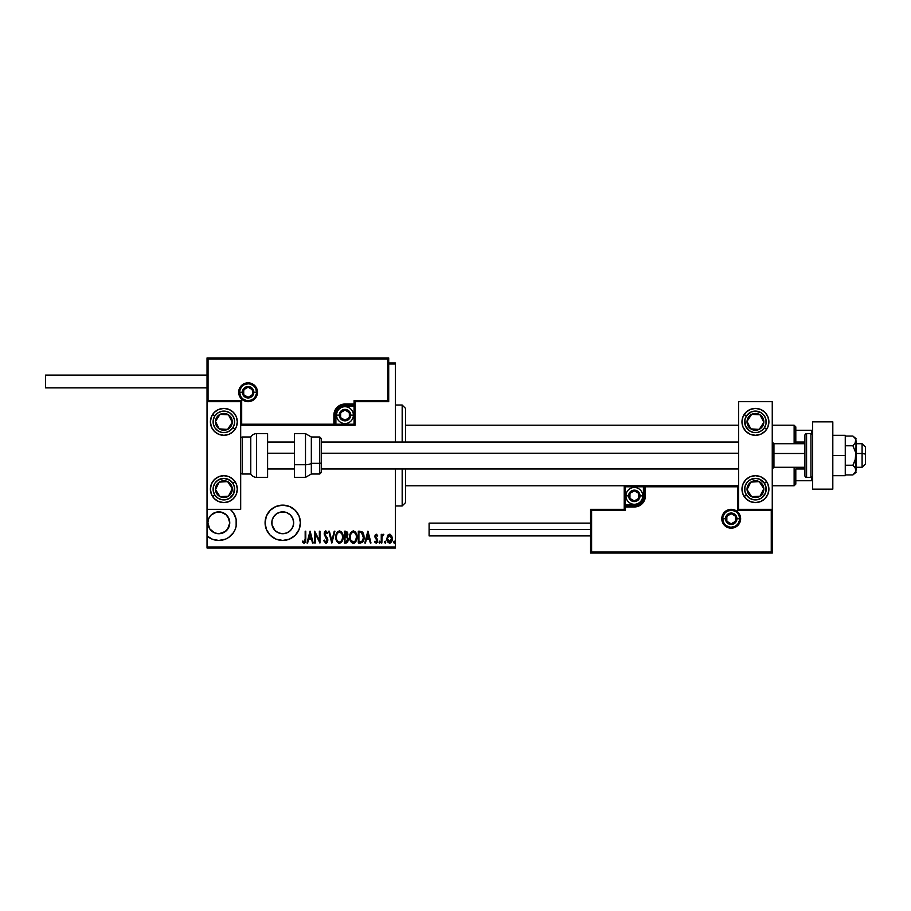<?xml version="1.0" encoding="UTF-8"?>
<svg xmlns="http://www.w3.org/2000/svg" width="911" height="911" viewBox="0 0 911 911"><rect width="100%" height="100%" fill="white"/><g stroke="black" fill="none" stroke-linecap="round" stroke-linejoin="round"><path stroke-width="1.37" d="M230.255 509.329A17.662 17.662 0 0 1 218.811 540.451L225.575 539.107L228.627 537.479L233.501 532.605L235.129 529.542L236.143 526.239L236.143 519.338L233.501 512.973L230.255 509.329M207.036 509.625A17.662 17.662 0 0 1 207.378 509.329L240.686 509.329L240.686 401.671L207.036 401.671L207.036 535.953L212.514 539.289L218.811 540.451A17.662 17.662 0 0 1 207.036 535.953L207.036 509.625M282.74 505.127A17.662 17.662 0 0 1 300.402 522.789A17.662 17.662 0 0 1 282.74 540.451L289.493 539.107L295.232 535.281L299.059 529.542L300.402 522.789L299.059 516.025L295.232 510.297L289.493 506.47L282.74 505.127L275.976 506.47L270.248 510.297L266.422 516.025L265.078 522.789L266.422 529.542L270.248 535.281L275.976 539.107L282.74 540.451A17.662 17.662 0 0 1 265.078 522.789A17.662 17.662 0 0 1 282.74 505.127M226.11 530.931L220.485 533.595A10.932 10.932 0 0 1 207.879 522.789A10.932 10.932 0 0 1 218.811 511.857A10.932 10.932 0 0 1 229.754 522.789A10.932 10.932 0 0 1 218.811 533.721L214.632 532.889L209.724 528.858L207.879 522.789L208.71 518.598L211.079 515.057L216.681 512.062L220.952 512.062L226.543 515.057A10.932 10.932 0 0 0 225.712 514.305L226.042 514.59M223.548 532.639L224.095 532.366A10.932 10.932 0 0 0 224.106 532.354L222.944 532.912M227.784 516.526L229.754 522.812L227.67 529.2M225.609 531.352A10.932 10.932 0 0 0 227.852 528.938L227.864 528.927A10.932 10.932 0 0 0 228.912 526.979M229.618 524.497L229.253 526.057A10.932 10.932 0 0 0 228.923 518.61L229.572 520.83M225.529 514.157L227.875 516.674A10.932 10.932 0 0 0 226.554 515.057L228.923 518.598M229.618 521.115L227.864 516.639L229.242 519.475L226.019 514.556L222.455 512.472L224.106 513.212A10.932 10.932 0 0 0 224.083 513.212L222.933 512.654M221.225 512.119L220.234 511.948L221.236 512.13M280.611 512.062L282.74 511.857A10.932 10.932 0 0 1 293.672 522.789A10.932 10.932 0 0 1 282.74 533.721A10.932 10.932 0 0 1 271.808 522.789A10.932 10.932 0 0 1 282.74 511.857L286.919 512.688L290.472 515.057L292.841 518.598L293.672 522.789L292.841 526.968L290.472 530.521L286.919 532.889L282.74 533.721L278.55 532.889L275.008 530.521L272.013 524.918L272.013 520.659L273.653 516.708L276.659 513.702L280.611 512.062L284.87 512.062M229.606 524.554L228.923 526.968A10.932 10.932 0 0 0 229.253 526.057L225.632 531.341M228.912 518.598A10.932 10.932 0 0 0 227.887 516.685L226.543 515.057M227.898 528.881L226.008 531.022M228.559 527.754L224.892 531.876L218.811 533.721M224.823 513.656L224.106 513.212M225.996 531.033L224.835 531.922M395.442 547.01L207.036 547.01L207.036 535.953L207.036 547.01L395.442 547.01L395.442 468.96L395.442 547.01M388.712 363.99L395.442 363.99L395.442 442.04L395.442 362.977L388.712 362.977L395.442 362.977L395.442 363.99L388.712 363.99M387.562 535.645L386.868 539.414L388.257 542.626L390.58 542.831L392.14 540.121L391.889 536.363L390.193 534.324L387.915 535.099L386.845 538.697C386.719 540.952 387.619 542.432 389.555 543.127C391.502 542.432 392.402 540.952 392.277 538.697L391.559 535.634L389.555 534.222L387.562 535.645L386.845 539.05M381.857 542.979L381.253 542.979L381.857 542.979L382.039 536.841L383.827 534.518L382.734 534.37L381.857 535.634L381.253 534.37L381.253 542.979L381.253 534.37L381.253 542.979L381.857 542.979L381.982 537.126L383.827 534.518L381.857 535.634L381.253 534.37L381.857 534.37M376.38 534.233L375.184 535.064L374.922 536.818L377.017 540.918L376.197 542.056L375.025 541.157L375.195 542.751L376.494 543.047L377.564 541.441L377.382 539.312L375.514 536.431L376.061 535.315L377.211 536.18L377.632 535.44L376.266 534.222L377.632 535.44L376.266 534.222L377.632 535.44L377.211 536.18L377.632 535.44M360.471 542.979L362.282 542.478L363.375 540.952L363.831 534.905L362.1 531.728L358.308 531.204L358.308 542.979L360.471 542.979C363.136 542.25 364.332 540.337 364.047 537.239L361.94 531.625L358.308 531.204L358.308 542.979L358.308 531.204L359.72 531.204M346.282 542.979L344.415 542.979L347.535 542.455L348.48 539.198L347.114 536.625L347.888 534.45L347.444 532.126L344.415 531.204L344.415 542.979L344.415 531.204L344.415 542.979L346.282 542.979L348.492 539.631L347.114 536.625L347.888 534.119L345.736 531.204L344.415 531.204L345.736 531.204M334.246 531.204L334.906 531.204L331.889 542.979L334.906 531.204L334.246 531.204L331.809 540.701L329.372 531.204L328.723 531.204L331.741 542.979L328.723 531.204L331.741 542.979L334.906 531.204L334.246 531.204L331.809 540.701L329.372 531.204L328.723 531.204L329.372 531.204M315.286 542.979L315.286 533.709L319.966 542.979L319.966 531.204L319.362 531.204L319.362 540.485L314.682 531.204L314.682 542.979L315.286 542.979L314.682 542.979L315.286 542.979L315.286 533.709L319.966 542.979L319.966 531.204L319.362 531.204L319.362 540.485L314.682 531.204L314.682 542.979L314.807 531.204M305.174 539.027L304.581 541.92L302.816 541.009L302.452 541.92L304.001 543.263L305.47 542.182L305.777 531.204L305.174 531.204L305.174 539.027L304.183 542.068L302.816 541.009L302.452 541.92L304.137 543.275L305.777 539.153L305.777 531.204L305.174 531.204L305.174 539.027M307.633 542.979L306.984 542.979L310.002 531.204L306.984 542.979L307.633 542.979L308.601 539.198L311.539 539.198L312.507 542.979L313.168 542.979L310.15 531.204L306.984 542.979L307.633 542.979L308.601 539.198L311.539 539.198L312.507 542.979L313.168 542.979L310.15 531.204L313.168 542.979L312.507 542.979M325.842 543.275L327.106 542.523L327.812 540.348L324.817 533.994L325.534 532.138L327.095 533.618L327.664 532.889L325.853 530.897L324.532 531.922L324.214 534.108L327.14 540.735L325.853 542.068L324.327 540.109L323.735 540.701L325.842 543.275L327.812 540.086L324.794 533.595L325.785 532.104L327.095 533.618L327.664 532.889L325.853 530.897L324.191 533.641L327.208 540.075L325.853 542.068L324.327 540.109L323.735 540.701L325.842 543.275M335.817 537.137L337.685 542.546L339.45 543.275L341.215 542.523L343.06 537.08L341.181 531.625L339.393 530.897L337.639 531.682L335.817 537.137C335.624 540.223 336.831 542.261 339.45 543.275C342.058 542.239 343.265 540.166 343.06 537.08C343.265 533.96 342.046 531.899 339.393 530.897C336.808 531.967 335.612 534.051 335.817 537.137M349.881 535.178L353.286 530.897C350.689 531.967 349.494 534.051 349.699 537.137L350.473 540.94L353.092 543.263L355.723 541.76L356.941 537.57L356.19 533.231L353.525 530.908L350.906 532.434L349.722 536.647M365.459 542.979L364.799 542.979L367.816 531.204L364.799 542.979L365.459 542.979L366.427 539.198L369.365 539.198L370.333 542.979L370.993 542.979L367.976 531.204L364.799 542.979L365.459 542.979L366.427 539.198L369.365 539.198L370.333 542.979L370.993 542.979L367.976 531.204L370.993 542.979L370.333 542.979M378.987 542.147L379.443 543.093L380.069 542.751L379.75 541.191L378.987 542.147L379.591 541.157L378.987 542.147L379.591 541.157L380.194 542.147L379.591 541.157L380.194 542.147L379.591 543.127L380.194 542.147L379.591 543.127L378.987 542.147L379.591 541.157L380.194 542.147L379.591 543.127L378.987 542.147L379.591 541.157L380.194 542.147L379.591 543.127L378.987 542.147L379.591 543.127L378.987 542.147L379.591 543.127L378.987 542.147L379.591 543.127L380.194 542.147L379.591 543.127L380.194 542.147L379.591 541.157M384.579 542.147L385.467 543.013L385.467 541.282L384.601 541.829L385.182 541.157L384.579 542.147L385.182 541.157L385.786 542.147L385.182 541.157L385.786 542.147L385.182 543.127L385.786 542.147L385.182 543.127L384.579 542.147L385.182 541.157L385.786 542.147L385.182 543.127L384.579 542.147L385.182 541.157L385.786 542.147L385.182 543.127L384.579 542.147L385.182 541.157L385.786 542.147L385.182 543.127L384.579 542.147M393.632 542.147L394.087 543.093L394.714 542.751L394.395 541.191L393.632 542.147L394.235 541.157L393.632 542.147L394.235 541.157L394.839 542.147L394.235 541.157L394.839 542.147L394.235 543.127L394.839 542.147L394.235 543.127L393.632 542.147L394.235 541.157L394.839 542.147L394.235 543.127L393.632 542.147L394.235 541.157L394.839 542.147L394.235 543.127L393.632 542.147L394.235 543.127L393.632 542.147L394.235 543.127L393.632 542.147L394.235 543.127L394.839 542.147L394.235 543.127L394.839 542.147L394.235 541.157M207.036 548.023L395.442 548.023L207.036 548.023L207.036 547.01L207.036 548.023M227.875 528.904L228.65 527.56M305.174 531.204L305.777 531.204L305.777 539.153M305.743 540.371L305.697 541.1M302.611 542.147L302.816 541.009L304.183 542.068M303.033 541.248L303.727 541.897M310.07 533.47L311.232 537.991L308.909 537.991L310.07 533.47L311.232 537.991L308.909 537.991L310.07 533.47M319.362 531.204L319.966 531.204L319.829 542.979M323.735 540.701L324.441 540.417M326.468 541.863L327.038 541.054M327.129 540.735L326.844 538.663M326.958 538.913L325.443 536.716M326.058 537.479L324.191 533.641M325.717 537.034L324.578 535.44M324.373 532.343L325.637 530.919M327.664 532.889L326.958 533.299M327.095 533.618L325.534 532.138M326.036 532.149L324.794 533.595L325.375 535.292M325.785 532.104L324.806 533.345M324.84 533.106L324.806 533.8M325.705 535.714L326.514 536.704M326.821 537.137L327.356 538.048M327.607 538.697L327.789 539.563M327.379 542.068L326.343 543.184M325.056 534.768L324.817 533.994M335.852 536.158L335.988 535.19M341.819 532.377L342.49 533.687M342.65 534.153L342.889 535.121M342.912 535.224L343.014 536.078M343.026 538.059L342.889 539.039M342.308 540.906L341.83 541.76M338.334 543.002L337.059 541.794M337.059 541.783L336.592 540.952M336.58 540.94L335.852 538.139M340.714 532.571L339.427 532.104C341.591 532.912 342.604 534.563 342.456 537.08L342.422 536.283L342.456 537.08C342.616 539.608 341.602 541.282 339.427 542.068L340.589 541.703M340.885 541.487L339.427 542.068C337.275 541.282 336.273 539.631 336.421 537.137C336.261 534.609 337.264 532.935 339.427 532.104L341.466 533.39M342.183 539.221L341.819 540.2M342.422 537.877L342.308 538.674M337.719 541.214L337.059 540.212M339.427 532.104L338.641 532.275L339.427 532.104M337.981 532.719L338.641 532.275M336.455 536.328L337.002 534.119M336.763 534.757L336.569 535.52M347.444 532.126L347.786 533.094L347.444 532.126M347.854 534.791L347.695 535.554M348.344 538.378L348.492 539.631M346.738 541.669L345.918 541.772L347.831 538.982L347.854 540.109L346.989 537.672L345.428 537.388M347.273 533.812L345.998 536.135M346.852 535.645L345.018 536.18L345.018 532.411L347.285 534.142L346.339 536.044M346.977 532.901L347.228 533.504M345.918 541.772L345.018 541.772L345.018 537.388L345.018 541.772L345.918 541.772M345.428 536.18L345.018 532.411L345.85 532.411M349.744 536.135L349.881 535.19M349.881 539.084L349.699 537.137C349.505 540.223 350.724 542.261 353.343 543.275C355.95 542.239 357.146 540.166 356.953 537.08C357.158 533.96 355.939 531.899 353.286 530.897L353.525 530.908M356.178 533.22L355.415 531.99M356.554 534.165L356.782 535.121M356.793 535.212L356.907 536.078M356.907 538.082L356.782 539.039M355.096 542.523L354.299 543.07M352.227 543.002L350.951 541.794M350.94 541.783L350.484 540.963M350.462 540.929L350.12 540.052M354.595 532.571L353.309 532.104C355.484 532.912 356.497 534.563 356.349 537.08L356.315 537.877L356.349 537.08C356.508 539.608 355.495 541.282 353.309 542.068L354.47 541.703M356.076 539.221L355.017 541.248M350.336 537.923L350.416 538.492M354.766 541.487L353.309 542.068C351.168 541.282 350.166 539.631 350.302 537.137C350.154 534.609 351.156 532.935 353.309 532.104L355.358 533.39M353.309 532.104L352.534 532.275L353.309 532.104M351.874 532.719L352.534 532.275M350.348 536.328L350.894 534.119M350.655 534.757L350.45 535.52M363.022 532.741L363.375 533.413M363.648 534.176L363.831 534.882M363.831 534.916L363.956 535.668M363.979 535.919L364.036 536.852M363.569 540.451L363.136 541.453M362.806 541.954L361.974 542.66M361.052 532.559L359.959 532.423M361.576 532.741L363.421 537.832L362.214 541.134L358.911 541.772L358.911 532.411L358.911 541.772L360.232 541.76M363.364 538.435L362.225 541.111M362.84 534.131L363.364 535.964M360.756 541.715L361.747 541.464M367.896 533.47L369.057 537.991L366.734 537.991L367.896 533.47L369.057 537.991L366.734 537.991L367.896 533.47M376.243 535.269L375.514 536.431L376.243 535.269L375.514 536.431L376.721 538.367M375.526 536.249L376.232 537.9M375.696 537.217L376.448 538.105M377.382 539.312L377.61 541.043M376.106 543.127L374.615 541.965L376.106 543.127L377.632 540.644M377.564 541.43L377.108 542.535M375.901 542.045L375.025 541.157L374.615 541.965L375.025 541.157L376.311 542.034M376.812 541.567L377.029 540.678L376.084 542.068L377.029 540.678L374.911 536.477L375.15 537.797L374.911 536.477L375.15 537.797L374.911 536.477L376.266 534.222M377.029 540.678L376.061 538.97M374.979 535.748L375.184 535.076M375.184 535.064L374.979 535.759M383.224 534.222L383.827 534.518L381.857 535.634L383.224 534.222L383.827 534.518L382.848 535.349M382.108 536.568L381.937 537.558M381.948 537.353L381.857 540.086M382.973 534.256L382.358 534.723M385.786 542.147L385.182 543.127L385.786 542.147M387.722 535.361L388.371 534.643M392.117 537.126L392.242 537.923M392.265 538.299L392.265 539.05M392.14 540.109L391.958 540.792M390.58 542.831L389.919 543.093M387.426 541.464L387.164 540.804M387.141 540.758L386.981 540.109M387.494 537.945L389.828 535.304L389.02 535.383L391.673 538.697L389.02 541.965L389.828 542.045L387.448 538.697L387.687 540.269M391.605 537.786L391.662 538.97M390.557 535.679L391.423 537.069M389.692 535.281L390.341 535.509M390.887 541.35L390.09 541.965M389.02 541.965L388.109 541.191M387.904 540.827L387.448 538.424L388.28 535.975M388.188 536.089L387.642 537.228M342.308 535.486L342.422 536.283M347.74 540.565L347.421 541.202M356.338 537.479L355.711 540.2M353.309 542.068L350.951 540.212M356.201 535.486L356.315 536.283M363.421 537.832L363.113 539.585M266.422 529.542L266.684 530.134M295.232 535.281L297.43 532.605M275.008 515.057L276.659 513.702M293.467 520.659L293.672 522.789M222.261 540.109L222.831 539.984M236.143 519.338L235.129 516.025M216.681 512.062L220.952 512.062M228.923 526.968L227.909 528.858M402.172 505.969L405.543 502.599L405.543 468.96L405.543 502.599L402.172 505.969L402.172 468.96L402.172 505.969L395.442 505.969L402.172 505.969M402.172 405.031L402.172 442.04L402.172 405.031L395.442 405.031L402.172 405.031L405.543 408.401L402.172 405.031M405.543 442.04L405.543 408.401L405.543 442.04M795.804 442.04L795.804 426.906L794.13 425.221L794.13 443.725L794.13 425.221L772.255 425.221L794.13 425.221L795.804 426.906L795.804 443.725L795.804 442.04L804.891 442.04L795.804 442.04M795.804 468.96L795.804 480.735L795.804 468.96L804.891 468.96L795.804 468.96M795.804 484.094L795.804 480.735L795.804 484.094L794.13 485.779L795.804 484.094M794.13 467.275L794.13 485.779L794.13 467.275M405.543 485.779L624.229 485.779L405.543 485.779M772.255 485.779L794.13 485.779L772.255 485.779M738.616 425.221L405.543 425.221L738.616 425.221M812.635 430.265L795.804 430.265L811.621 430.265L811.621 433.773L811.621 430.265L812.635 430.265M795.804 480.735L812.635 480.735L811.621 480.735L811.621 477.227L811.621 480.735L795.804 480.735M755.435 502.599A13.46 13.46 0 0 1 741.975 489.139A13.46 13.46 0 0 1 755.435 475.69L760.583 476.715L764.955 479.63L767.871 483.992L768.895 489.139L767.871 494.297L764.955 498.659L760.583 501.574L755.435 502.599L750.288 501.574L745.915 498.659L743 494.297L741.975 489.139L743 483.992L745.915 479.63L750.288 476.715L755.435 475.69A13.46 13.46 0 0 1 768.895 489.139A13.46 13.46 0 0 1 755.435 502.599M755.435 435.31A13.46 13.46 0 0 1 741.975 421.861A13.46 13.46 0 0 1 755.435 408.401L760.583 409.426L764.955 412.341L767.871 416.703L768.895 421.861L767.871 427.008L764.955 431.37L760.583 434.285L755.435 435.31L750.288 434.285L745.915 431.37L743 427.008L741.975 421.861L743 416.703L745.915 412.341L750.288 409.426L755.435 408.401A13.46 13.46 0 0 1 768.895 421.861A13.46 13.46 0 0 1 755.435 435.31M738.616 401.671L738.616 509.329L772.255 509.329L772.255 401.671L738.616 401.671L772.255 401.671L772.255 509.329L771.253 510.342L737.603 510.342L737.603 486.793L645.421 486.793L645.421 495.869L644.578 500.116L642.164 503.726L638.565 506.129L634.318 506.971L625.231 506.971L625.231 510.342L591.592 510.342L591.592 552.055L771.253 552.055L771.253 510.342L771.253 552.055L591.592 552.055L591.592 510.342L590.579 509.329L590.579 553.068L772.255 553.068L772.255 509.329L738.616 509.329L738.616 401.671M223.867 408.401A13.46 13.46 0 0 1 237.315 421.861A13.46 13.46 0 0 1 223.867 435.31L218.708 434.285L214.347 431.37L211.432 427.008L210.407 421.861L211.432 416.703L214.347 412.341L218.708 409.426L223.867 408.401L229.014 409.426L233.375 412.341L236.291 416.703L237.315 421.861L236.291 427.008L233.375 431.37L229.014 434.285L223.867 435.31A13.46 13.46 0 0 1 210.407 421.861A13.46 13.46 0 0 1 223.867 408.401M223.867 475.69A13.46 13.46 0 0 1 237.315 489.139A13.46 13.46 0 0 1 223.867 502.599L218.708 501.574L214.347 498.659L211.432 494.297L210.407 489.139L211.432 483.992L214.347 479.63L218.708 476.715L223.867 475.69L229.014 476.715L233.375 479.63L236.291 483.992L237.315 489.139L236.291 494.297L233.375 498.659L229.014 501.574L223.867 502.599A13.46 13.46 0 0 1 210.407 489.139A13.46 13.46 0 0 1 223.867 475.69M240.686 509.329L207.036 509.329L207.036 401.671L208.05 400.658L241.688 400.658L241.688 424.207L333.881 424.207L333.881 415.131L334.724 410.884L337.127 407.274L340.737 404.871L344.984 404.029L354.06 404.029L354.06 400.658L387.71 400.658L387.71 358.945L208.05 358.945L208.05 400.658L208.05 358.945L387.71 358.945L387.71 400.658L388.712 401.671L388.712 357.932L207.036 357.932L207.036 401.671L240.686 401.671L240.686 509.329M862.091 453.496L865.45 454.077L865.45 447.085L865.45 463.904L865.45 454.077L862.091 453.496L862.091 443.725L862.091 453.496L856.033 453.496L862.091 453.496L862.091 467.275L862.091 453.496M772.255 453.211L773.94 453.496L773.94 443.725L773.94 453.496L804.891 453.496L773.94 453.496L773.94 467.275L773.94 453.496L772.255 453.211M267.595 453.211L294.515 453.211L267.595 453.211M321.435 453.211L738.616 453.211L321.435 453.211M256.492 392.254L253.805 392.254L256.492 392.254A8.415 8.415 0 0 1 248.088 400.658A8.415 8.415 0 0 1 239.673 392.254L238.671 392.254A9.417 9.417 0 0 0 248.088 401.671A9.417 9.417 0 0 0 257.506 392.254A9.417 9.417 0 0 0 248.088 382.825A9.417 9.417 0 0 0 238.671 392.254L239.673 392.254A8.415 8.415 0 0 1 248.088 383.838A8.415 8.415 0 0 1 256.492 392.254L257.506 392.254L257.323 394.087L254.75 398.916L251.687 400.954L248.088 401.671L244.478 400.954L241.426 398.916L239.388 395.852L238.671 392.254L239.388 388.644L241.426 385.592L244.478 383.542L248.088 382.825L251.687 383.542L254.75 385.592L257.323 390.409L257.506 392.254L256.492 392.254A8.415 8.415 0 0 1 248.088 400.658A8.415 8.415 0 0 1 239.673 392.254A8.415 8.415 0 0 1 248.088 383.838A8.415 8.415 0 0 1 256.492 392.254L255.854 389.031M355.074 401.671L388.712 401.671L388.712 357.932L387.71 358.945L388.712 357.932L207.036 357.932L208.05 358.945L207.036 357.932L207.036 401.671L208.05 400.658L241.688 400.658L241.313 424.594L334.884 424.207L334.884 415.131A10.089 10.089 0 0 1 344.984 405.031L354.06 405.031L355.074 404.029L355.074 401.671L388.712 401.671L387.71 400.658L354.06 400.658L355.074 401.671L354.06 400.658L354.06 404.029L355.074 404.029L355.074 401.671M240.686 425.221L355.074 425.221L355.074 404.029A1.013 1.013 0 0 1 354.06 405.031L354.06 406.044L343.208 406.215L339.928 407.57L337.423 410.075L335.897 415.131L335.897 424.207L354.06 424.207L354.06 406.044L344.984 406.044L344.984 405.031L354.06 405.031L354.06 406.044L355.074 406.044L355.074 404.029L354.06 404.029L354.06 405.031L354.06 404.029L344.984 404.029L344.984 406.044A9.087 9.087 0 0 0 335.897 415.131L334.884 415.131A10.089 10.089 0 0 1 344.984 405.031L344.984 404.029A11.103 11.103 0 0 0 333.881 415.131L335.897 415.131L335.897 424.207L334.884 424.207L334.884 415.131L333.881 415.131L333.881 425.221L333.881 424.207L334.884 424.207A1.013 1.013 0 0 1 333.881 425.221L355.074 425.221L355.074 406.044L354.06 406.044L354.06 424.207L355.074 425.221L354.06 424.207L335.897 424.207L335.897 425.221L335.897 424.207L334.884 424.207A1.013 1.013 0 0 1 333.881 425.221L240.686 425.221L241.313 424.594L240.686 425.221M255.08 387.574L254.032 386.298M252.757 385.251L249.728 383.998M248.088 383.838L244.865 384.476M243.408 385.251L242.144 386.298M241.096 387.574L239.832 390.614M239.673 392.254L242.372 392.254A5.717 5.717 0 0 1 248.088 386.526A5.717 5.717 0 0 1 253.805 392.254L252.131 396.296L248.088 397.97L244.046 396.296L242.372 392.254L244.046 388.2L248.088 386.526L252.131 388.2L253.805 392.254A5.717 5.717 0 0 1 248.088 397.97A5.717 5.717 0 0 1 242.372 392.254L239.673 392.254L240.31 395.465M241.096 396.923L242.144 398.198M243.408 399.246L246.448 400.498M248.088 400.658L251.299 400.02M252.757 399.246L254.032 398.198M255.08 396.923L256.333 393.894M722.799 518.746L725.486 518.746A5.717 5.717 0 0 1 731.214 513.03A5.717 5.717 0 0 1 736.931 518.746L735.257 522.8L731.214 524.474L727.172 522.8L725.486 518.746L727.172 514.704L731.214 513.03L735.257 514.704L736.931 518.746L739.618 518.746L736.931 518.746A5.717 5.717 0 0 1 731.214 524.474A5.717 5.717 0 0 1 725.486 518.746L722.799 518.746A8.415 8.415 0 0 1 731.214 510.342A8.415 8.415 0 0 1 739.618 518.746L740.632 518.746A9.417 9.417 0 0 0 731.214 509.329A9.417 9.417 0 0 0 721.785 518.746A9.417 9.417 0 0 0 731.214 528.175A9.417 9.417 0 0 0 740.632 518.746L739.618 518.746A8.415 8.415 0 0 1 731.214 527.162A8.415 8.415 0 0 1 722.799 518.746L721.785 518.746L721.967 516.913L724.552 512.084L727.604 510.046L731.214 509.329L734.813 510.046L737.876 512.084L739.914 515.148L740.632 518.746L739.914 522.356L737.876 525.408L734.813 527.458L731.214 528.175L727.604 527.458L724.552 525.408L721.967 520.591L721.785 518.746L722.799 518.746A8.415 8.415 0 0 1 731.214 510.342A8.415 8.415 0 0 1 739.618 518.746A8.415 8.415 0 0 1 731.214 527.162A8.415 8.415 0 0 1 722.799 518.746L723.436 521.969M624.229 509.329L590.579 509.329L590.579 553.068L591.592 552.055L590.579 553.068L772.255 553.068L771.253 552.055L772.255 553.068L772.255 509.329L771.253 510.342L737.603 510.342L737.99 486.406L644.407 486.793L644.407 495.869A10.089 10.089 0 0 1 634.318 505.969L625.231 505.969L624.229 506.971L624.229 509.329L590.579 509.329L591.592 510.342L625.231 510.342L624.229 509.329L625.231 510.342L625.231 506.971L624.229 506.971L624.229 509.329M738.616 485.779L624.229 485.779L624.229 506.971A1.013 1.013 0 0 1 625.231 505.969L625.231 504.956L636.094 504.785L639.363 503.43L642.71 499.353L643.405 495.869L643.405 486.793L625.231 486.793L625.231 504.956L634.318 504.956L634.318 505.969L625.231 505.969L625.231 504.956L624.229 504.956L624.229 506.971L625.231 506.971L625.231 505.969L625.231 506.971L634.318 506.971L634.318 504.956A9.087 9.087 0 0 0 643.405 495.869L644.407 495.869A10.089 10.089 0 0 1 634.318 505.969L634.318 506.971A11.103 11.103 0 0 0 645.421 495.869L643.405 495.869L643.405 486.793L644.407 486.793L644.407 495.869L645.421 495.869L645.421 485.779L645.421 486.793L644.407 486.793A1.013 1.013 0 0 1 645.421 485.779L624.229 485.779L624.229 504.956L625.231 504.956L625.231 486.793L624.229 485.779L625.231 486.793L643.405 486.793L643.405 485.779L643.405 486.793L644.407 486.793A1.013 1.013 0 0 1 645.421 485.779L738.616 485.779L737.99 486.406L738.616 485.779M724.222 523.426L725.258 524.702M726.534 525.749L729.574 527.002M731.214 527.162L734.425 526.524M735.883 525.749L737.158 524.702M738.206 523.426L739.459 520.386M739.618 518.746L738.98 515.535M738.206 514.077L737.158 512.802M735.883 511.754L732.854 510.502M731.214 510.342L727.991 510.98M726.534 511.754L725.258 512.802M724.222 514.077L722.958 517.106M629.945 497.133L629.945 498.397A5.045 5.045 0 0 1 629.273 495.869L629.945 495.869L629.945 497.133L629.945 495.869L629.273 495.869L629.444 497.178L630.754 499.444L634.318 500.925L637.882 499.444L639.363 495.869L637.882 492.304L634.318 490.824L630.754 492.304L629.273 495.869A5.045 5.045 0 0 1 638.691 493.352A5.045 5.045 0 0 1 634.318 500.925L638.691 498.397L638.691 493.352L634.318 490.824L629.945 493.352L629.945 495.869L629.945 493.352L634.318 490.824L638.691 493.352L638.691 498.397L634.318 500.925A5.045 5.045 0 0 1 629.945 498.397L634.318 500.925L629.945 498.397L629.945 497.133M640.034 495.869A5.717 5.717 0 0 1 634.318 501.597A5.717 5.717 0 0 1 628.601 495.869L625.903 495.869A8.415 8.415 0 0 0 634.318 504.284A8.415 8.415 0 0 0 642.733 495.869L640.034 495.869L638.36 499.911L634.318 501.597L630.275 499.911L628.601 495.869L630.275 491.826L634.318 490.152L638.36 491.826L640.034 495.869L642.733 495.869A8.415 8.415 0 0 1 634.318 504.284A8.415 8.415 0 0 1 625.903 495.869A8.415 8.415 0 0 1 634.318 487.465A8.415 8.415 0 0 1 642.733 495.869A8.415 8.415 0 0 0 634.318 487.465A8.415 8.415 0 0 0 625.903 495.869L628.601 495.869A5.717 5.717 0 0 1 634.318 490.152A5.717 5.717 0 0 1 640.034 495.869M340.612 416.384L340.612 417.648A5.045 5.045 0 0 1 339.928 415.131L340.612 415.131L340.612 416.384L340.612 415.131L339.928 415.131L340.11 416.429L341.409 418.696L344.984 420.176L348.549 418.696L350.029 415.131L348.549 411.556L344.984 410.075L341.409 411.556L339.928 415.131A5.045 5.045 0 0 1 349.346 412.603A5.045 5.045 0 0 1 344.984 420.176L349.346 417.648L349.346 412.603L344.984 410.075L340.612 412.603L340.612 415.131L340.612 412.603L344.984 410.075L349.346 412.603L349.346 417.648L344.984 420.176A5.045 5.045 0 0 1 340.612 417.648L344.984 420.176L340.612 417.648L340.612 416.384M350.701 415.131A5.717 5.717 0 0 1 344.984 420.848A5.717 5.717 0 0 1 339.256 415.131L336.569 415.131A8.415 8.415 0 0 0 344.984 423.535A8.415 8.415 0 0 0 353.388 415.131L350.701 415.131L349.027 419.174L344.984 420.848L340.93 419.174L339.256 415.131L340.93 411.089L344.984 409.403L349.027 411.089L350.701 415.131L353.388 415.131A8.415 8.415 0 0 1 344.984 423.535A8.415 8.415 0 0 1 336.569 415.131A8.415 8.415 0 0 1 344.984 406.716A8.415 8.415 0 0 1 353.388 415.131A8.415 8.415 0 0 0 344.984 406.716A8.415 8.415 0 0 0 336.569 415.131L339.256 415.131A5.717 5.717 0 0 1 344.984 409.403A5.717 5.717 0 0 1 350.701 415.131M243.715 393.506L243.715 394.77A5.045 5.045 0 0 1 243.043 392.254L243.715 392.254L243.715 393.506L243.715 392.254L243.043 392.254L243.214 393.552L244.512 395.818L248.088 397.298L251.652 395.818L253.133 392.254L251.652 388.678L248.088 387.198L244.512 388.678L243.043 392.254A5.045 5.045 0 0 1 252.461 389.726A5.045 5.045 0 0 1 248.088 397.298L252.461 394.77L252.461 389.726L248.088 387.198L243.715 389.726L243.715 392.254L243.715 389.726L248.088 387.198L252.461 389.726L252.461 394.77L248.088 397.298A5.045 5.045 0 0 1 243.715 394.77L248.088 397.298L243.715 394.77L243.715 393.506M726.841 520.01L726.841 521.274A5.045 5.045 0 0 1 726.169 518.746L726.841 518.746L726.841 520.01L726.841 518.746L726.169 518.746L726.34 520.056L727.638 522.322L731.214 523.802L734.778 522.322L736.259 518.746L734.778 515.182L731.214 513.702L727.638 515.182L726.169 518.746A5.045 5.045 0 0 1 735.587 516.23A5.045 5.045 0 0 1 731.214 523.802L735.587 521.274L735.587 516.23L731.214 513.702L726.841 516.23L726.841 518.746L726.841 516.23L731.214 513.702L735.587 516.23L735.587 521.274L731.214 523.802A5.045 5.045 0 0 1 726.841 521.274L731.214 523.802L726.841 521.274L726.841 520.01M762.108 424.959L763.828 422.317A8.415 8.415 0 0 1 762.473 426.462L761.528 425.836L762.678 424.082L761.528 425.836L762.473 426.462L763.429 424.48L763.669 420.13L760.036 414.812L755.902 413.457L753.704 413.628L749.821 415.587L748.398 417.261L747.031 421.394L747.202 423.581L750.835 428.899L754.968 430.254L757.166 430.083L761.049 428.124L762.473 426.462A8.415 8.415 0 0 1 747.031 421.394A8.415 8.415 0 0 1 760.036 414.812L751.632 414.357L747.031 421.394L750.835 428.899L759.227 429.366L761.528 425.836L759.227 429.366L753.989 429.07M766.698 429.218L764.443 427.749A10.761 10.761 0 0 1 749.548 430.869A10.761 10.761 0 0 1 746.416 415.963A10.761 10.761 0 0 1 761.323 412.842A10.761 10.761 0 0 1 764.443 427.749L766.698 429.218A13.46 13.46 0 0 1 766.629 429.332A13.46 13.46 0 0 1 743 416.703A13.46 13.46 0 0 1 744.173 414.494L746.416 415.963L751.211 411.954L755.321 411.089L761.323 412.842L764.329 415.78L765.969 419.652L766.014 423.843L764.443 427.749L761.505 430.744L757.645 432.395L753.443 432.44L749.548 430.869L745.528 426.075L744.856 419.869L746.416 415.963L744.173 414.494M754.786 414.528L760.036 414.812A8.415 8.415 0 0 1 763.828 422.317L760.036 414.812L763.828 422.317L762.678 424.082M752.93 429.013L750.835 428.899L747.031 421.394L751.632 414.357L753.739 414.471M747.988 423.273L748.466 424.207M761.459 417.625L760.981 416.691M230.529 424.959L232.259 422.317A8.415 8.415 0 0 1 230.904 426.462L229.959 425.836L231.109 424.082L229.959 425.836L230.904 426.462L231.849 424.48L232.089 420.13L231.371 418.058L228.467 414.812L224.322 413.457L222.136 413.628L218.253 415.587L216.818 417.261L215.463 421.394L215.634 423.581L217.592 427.464L219.266 428.899L223.4 430.254L225.586 430.083L227.659 429.366L230.904 426.462A8.415 8.415 0 0 1 215.463 421.394A8.415 8.415 0 0 1 228.467 414.812L220.063 414.357L215.463 421.394L219.266 428.899L227.659 429.366L229.959 425.836L227.659 429.366L222.409 429.07M214.848 415.963A10.761 10.761 0 0 1 229.754 412.842A10.761 10.761 0 0 1 232.874 427.749L235.129 429.218L232.874 427.749L229.936 430.744L226.076 432.395L221.874 432.44L217.98 430.869L214.973 427.931L213.322 424.07L213.276 419.869L214.848 415.963L217.786 412.968L221.658 411.316L225.848 411.271L229.754 412.842L232.749 415.78L234.4 419.652L234.446 423.843L232.874 427.749A10.761 10.761 0 0 1 217.98 430.869A10.761 10.761 0 0 1 214.848 415.963L212.593 414.494L214.848 415.963M223.218 414.528L228.467 414.812A8.415 8.415 0 0 1 232.259 422.317L228.467 414.812L232.259 422.317L231.109 424.082M216.624 419.629L220.063 414.357L222.159 414.471M221.362 429.013L219.266 428.899L216.408 423.273L215.463 421.394L216.613 419.629M216.408 423.273L216.886 424.207M229.891 417.625L229.413 416.691M218.333 494.001L220.063 496.643A8.415 8.415 0 0 1 216.818 493.739L217.763 493.124L218.913 494.889L217.763 493.124L216.818 493.739L218.253 495.413L222.136 497.372L224.322 497.543L228.467 496.188L231.371 492.942L232.089 490.87L232.259 488.683L230.904 484.538L227.659 481.634L225.586 480.917L223.4 480.746L219.266 482.101L217.592 483.536L215.634 487.419L215.463 489.606L216.818 493.739A8.415 8.415 0 0 1 227.659 481.634A8.415 8.415 0 0 1 228.467 496.188L232.259 488.683L227.659 481.634L219.266 482.101L215.463 489.606L217.763 493.124L215.463 489.606L217.843 484.914M212.593 496.506L214.848 495.037A10.761 10.761 0 0 1 217.98 480.131A10.761 10.761 0 0 1 232.874 483.251A10.761 10.761 0 0 1 229.754 498.158A10.761 10.761 0 0 1 214.848 495.037L212.593 496.506A13.46 13.46 0 0 1 226.486 475.941A13.46 13.46 0 0 1 235.129 481.782L232.874 483.251L234.446 487.157L233.763 493.363L229.754 498.158L225.848 499.729L221.658 499.683L217.786 498.032L214.848 495.037L213.276 491.131L213.322 486.93L214.973 483.069L217.98 480.131L223.969 478.377L229.936 480.256L232.874 483.251L235.129 481.782M230.836 491.496L228.467 496.188A8.415 8.415 0 0 1 220.063 496.643L228.467 496.188L220.063 496.643L218.913 494.889M218.31 483.98L219.266 482.101L227.659 481.634L232.259 488.683L231.314 490.562M225.564 481.76L224.516 481.817M225.313 496.358L226.361 496.301M749.912 494.001L751.632 496.643A8.415 8.415 0 0 1 748.398 493.739L749.332 493.124L750.482 494.889L749.332 493.124L748.398 493.739L749.821 495.413L753.704 497.372L755.902 497.543L760.036 496.188L763.669 490.87L763.429 486.52L762.473 484.538L761.049 482.876L757.166 480.917L754.968 480.746L750.835 482.101L747.202 487.419L747.031 489.606L748.398 493.739A8.415 8.415 0 0 1 759.227 481.634A8.415 8.415 0 0 1 760.036 496.188L763.828 488.683L759.227 481.634L750.835 482.101L747.031 489.606L749.332 493.124L747.031 489.606L749.411 484.914M764.443 483.251A10.761 10.761 0 0 1 761.323 498.158A10.761 10.761 0 0 1 746.416 495.037L744.173 496.506A13.46 13.46 0 0 1 758.054 475.941A13.46 13.46 0 0 1 766.618 481.668A13.46 13.46 0 0 1 766.698 481.782L764.443 483.251L766.014 487.157L765.342 493.363L761.323 498.158L757.428 499.729L753.226 499.683L749.366 498.032L746.416 495.037L744.856 491.131L744.902 486.93L746.542 483.069L749.548 480.131L755.549 478.377L759.66 479.243L764.443 483.251L766.698 481.782A13.46 13.46 0 0 1 752.816 502.348A13.46 13.46 0 0 1 744.253 496.62A13.46 13.46 0 0 1 744.173 496.506L746.416 495.037A10.761 10.761 0 0 1 749.548 480.131A10.761 10.761 0 0 1 764.443 483.251M762.405 491.496L760.036 496.188A8.415 8.415 0 0 1 751.632 496.643L760.036 496.188L751.632 496.643L750.482 494.889M749.89 483.98L750.835 482.101L759.227 481.634L763.828 488.683L762.883 490.562M757.132 481.76L756.084 481.817M756.882 496.358L757.941 496.301M256.606 477.364L256.606 433.636A6.73 6.73 0 0 0 250.776 436.995L250.776 474.005A6.73 6.73 0 0 0 256.606 477.364L267.595 477.364L267.595 433.636L256.606 433.636L256.606 477.364A6.73 6.73 0 0 1 250.776 474.005L250.776 436.995L242.372 436.995A1.685 1.685 0 0 0 240.686 438.681A1.685 1.685 0 0 1 242.372 436.995L242.372 474.005L242.372 436.995L250.776 436.995A6.73 6.73 0 0 1 256.606 433.636L267.595 433.636L267.595 477.364L256.606 477.364M240.686 472.319A1.685 1.685 0 0 0 242.372 474.005L250.776 474.005L242.372 474.005A1.685 1.685 0 0 1 240.686 472.319M305.504 433.716L305.504 464.735A6.73 2.847 0 0 0 311.334 463.323L311.334 437.064M319.75 437.064L319.75 463.323A1.685 0.706 0 0 0 321.435 462.606L321.435 438.749M294.515 477.353L294.515 464.735L294.515 477.364L305.504 477.364L305.504 464.735L294.515 464.735L294.515 433.647L294.515 464.735L305.504 464.735L305.504 433.636L311.334 436.995L311.334 463.323L319.75 463.323L319.75 436.995L321.435 438.681L321.435 472.126M311.334 473.936L311.334 463.323L311.334 474.005L319.75 474.005L319.75 463.323L311.334 463.323A6.73 2.847 180 0 1 305.504 464.735L305.504 477.284M321.435 463.46L321.435 461.182M321.435 472.251L321.435 462.606A1.685 0.706 180 0 1 319.75 463.323L319.75 473.936M207.036 375.093L45.55 375.093L45.55 387.881L207.036 387.881L45.55 387.881L45.55 375.093L207.036 375.093M429.092 529.519L590.579 529.519L429.092 529.519L429.092 535.907L429.092 523.119L429.092 529.519M832.813 421.861L832.813 489.139L812.635 489.139L832.813 489.139L832.813 421.861L812.635 421.861L812.635 489.139L812.635 421.861L832.813 421.861M810.949 433.636L810.949 477.364A1.685 1.685 0 0 0 812.635 475.69A1.685 1.685 0 0 1 810.949 477.364L810.949 433.636L806.577 433.636A1.685 1.685 0 0 0 804.891 435.31L804.891 475.69A1.685 1.685 0 0 0 806.577 477.364L806.577 433.636L806.577 477.364L810.949 477.364L806.577 477.364A1.685 1.685 0 0 1 804.891 475.69L804.891 435.31A1.685 1.685 0 0 1 806.577 433.636L810.949 433.636A1.685 1.685 0 0 1 812.635 435.31A1.685 1.685 0 0 0 810.949 433.636M855.793 439.637L856.033 438.681L852.924 436.073L855.133 438.396L856.033 440.935L855.793 439.637M854.074 437.121L852.924 436.073L845.26 436.073L852.924 436.073L856.033 438.681L854.951 443.725L855.793 442.222L852.924 445.786L845.26 445.786L852.924 445.786L855.793 452.926L855.144 460.567L852.924 465.214L845.26 465.214L852.924 465.214L855.793 468.778L855.793 471.351L852.924 474.927L845.26 474.927L852.924 474.927L856.033 472.319L855.144 467.537L856.033 472.319M852.924 436.073L855.144 438.396M856.033 470.144L856.033 440.935L855.793 468.789M855.133 467.525L852.924 465.214L855.793 458.062L855.793 452.926L852.924 445.786L855.793 442.222L855.793 439.649M855.793 471.363L855.144 472.604M856.033 470.065L855.793 471.351M845.26 435.31L832.813 435.31L845.26 435.31L845.26 455.5L832.813 455.5L845.26 455.5L845.26 475.69L832.813 475.69L845.26 475.69L845.26 435.31M856.033 443.725L862.091 443.725L865.45 447.085M772.255 442.04L773.94 443.725L804.891 443.725M738.616 442.04L321.435 442.04M294.515 442.04L267.595 442.04M738.616 468.96L321.435 468.96M294.515 468.96L267.595 468.96M772.255 468.96L773.94 467.275L804.891 467.275M856.033 467.275L862.091 467.275L865.45 463.915M311.334 436.995L319.75 436.995M294.515 433.636L305.504 433.636M319.75 474.005L321.435 472.319M305.504 477.364L311.334 474.005M590.579 523.119L429.092 523.119M590.579 535.907L429.092 535.907"/></g></svg>
